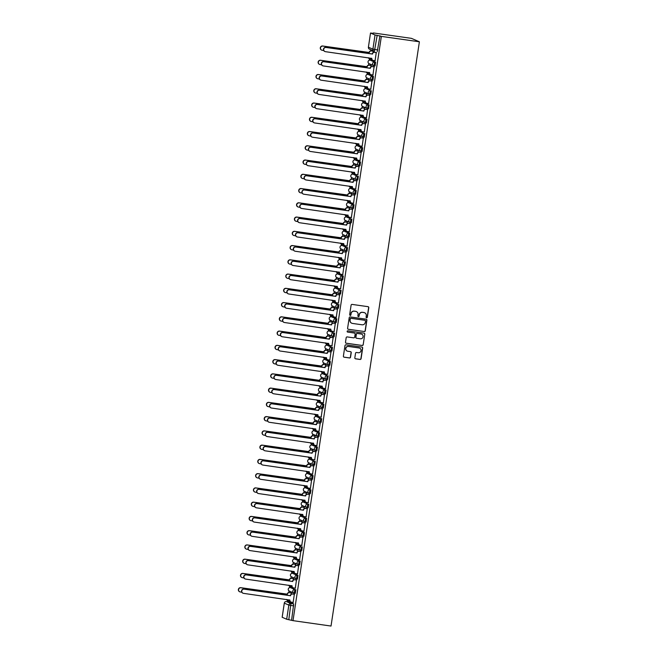 <?xml version="1.0" encoding="UTF-8"?>
<svg xmlns="http://www.w3.org/2000/svg" width="659" height="659" viewBox="0 0 659 659"><rect width="100%" height="100%" fill="white"/><g stroke="black" fill="none" stroke-linecap="round" stroke-linejoin="round"><path stroke-width="0.99" d="M366.626 317.77A0.634 0.626 113.3 0 0 367.343 317.226L368.785 307.695A0.906 0.89 113.3 0 0 368.035 306.674L352.12 304.409A0.906 0.89 113.3 0 0 351.099 305.183L349.657 314.714A0.634 0.626 113.3 0 0 350.736 314.821L351.082 313.659A2.908 2.858 113.3 0 1 354.344 311.188L355.671 311.377A2.908 2.858 113.3 0 1 358.068 314.648L357.878 315.883A0.634 0.626 113.3 0 0 358.405 316.6A0.634 0.626 113.3 0 0 359.122 316.056L359.303 314.821A2.908 2.858 113.3 0 1 362.574 312.358L363.9 312.547A2.908 2.858 113.3 0 1 366.289 315.818L366.107 317.053A0.634 0.626 113.3 0 0 366.626 317.77M366.396 317.679A0.634 0.626 113.3 0 0 367.187 317.16L368.628 307.629A0.906 0.89 113.3 0 0 368.175 306.707M349.945 315.348A0.634 0.626 113.3 0 0 350.893 314.887L351.082 313.659M358.175 316.518A0.634 0.626 113.3 0 0 358.957 315.99L359.303 314.821M291.344 587.713L294.861 589.517L294.309 593.174A1.853 1.82 -66.7 0 1 292.785 591.09A1.853 1.82 -66.7 0 1 294.861 589.517L290.355 587.573A1.853 1.82 113.3 0 0 288.28 589.146A1.853 1.82 -66.7 0 0 289.342 591.098L293.848 593.042A1.853 1.853 0 0 0 294.326 593.174L295.314 593.314L295.85 589.657M296.492 578.923L297.473 579.063L298.008 575.398L293.469 573.454M295.644 559.194L300.166 561.147L299.17 561.007L298.618 564.664A1.853 1.82 -66.7 0 1 297.094 562.58A1.853 1.82 -66.7 0 1 299.17 561.007L294.664 559.063A1.853 1.82 113.3 0 0 292.588 560.636A1.853 1.82 -66.7 0 0 293.659 562.588L298.165 564.532A1.853 1.853 0 0 0 298.634 564.664L299.623 564.804L300.166 561.147M297.81 544.944L301.328 546.748L300.776 550.405A1.853 1.82 -66.7 0 1 299.252 548.321A1.853 1.82 -66.7 0 1 301.328 546.748L296.822 544.804A1.853 1.82 113.3 0 0 294.746 546.377A1.853 1.82 -66.7 0 0 295.817 548.329L300.315 550.281A1.853 1.853 0 0 0 300.792 550.413L301.781 550.553L302.316 546.896M302.967 536.154L303.939 536.294L304.474 532.637L299.936 530.684M301.097 516.294L306.633 518.386L305.636 518.238L305.084 521.895A1.853 1.82 -66.7 0 1 303.56 519.811A1.853 1.82 -66.7 0 1 305.636 518.238L301.138 516.294A1.853 1.82 113.3 0 0 299.054 517.867A1.853 1.82 -66.7 0 0 300.125 519.827L304.631 521.771A1.853 1.853 0 0 0 305.101 521.903L306.097 522.043L306.633 518.386M304.285 502.183L307.794 503.987L307.242 507.644A1.853 1.82 -66.7 0 1 305.718 505.56A1.853 1.82 -66.7 0 1 307.794 503.987L303.288 502.043A1.853 1.82 113.3 0 0 301.212 503.616A1.853 1.82 -66.7 0 0 302.283 505.568L306.789 507.512A1.853 1.853 0 0 0 307.259 507.644L308.247 507.784L308.783 504.127M309.433 493.393L310.405 493.533L310.941 489.876L306.402 487.924M308.577 473.673L313.099 475.617L312.111 475.477L311.55 479.134A1.853 1.82 -66.7 0 1 310.027 477.05A1.853 1.82 -66.7 0 1 312.111 475.477L307.605 473.533A1.853 1.82 113.3 0 0 305.521 475.106A1.853 1.82 -66.7 0 0 306.592 477.058L311.097 479.002A1.853 1.853 0 0 0 311.567 479.134L312.564 479.274L313.099 475.617M310.751 459.422L314.261 461.226L313.709 464.875A1.853 1.82 -66.7 0 1 312.185 462.791A1.853 1.82 -66.7 0 1 314.261 461.226L309.755 459.282A1.853 1.82 113.3 0 0 307.679 460.847A1.853 1.82 -66.7 0 0 308.75 462.807L313.256 464.752A1.853 1.853 0 0 0 313.725 464.883L314.714 465.023L315.257 461.366M315.9 450.624L316.872 450.764L317.407 447.107L312.868 445.163M315.043 430.904L319.566 432.856L318.577 432.716L318.025 436.365A1.853 1.82 -66.7 0 1 316.493 434.281A1.853 1.82 -66.7 0 1 318.577 432.716L314.071 430.772A1.853 1.82 113.3 0 0 311.995 432.337A1.853 1.82 -66.7 0 0 313.058 434.297L317.564 436.242A1.853 1.853 0 0 0 318.042 436.373L319.03 436.513L319.566 432.856M317.218 416.653L320.727 418.457L320.175 422.114A1.853 1.82 -66.7 0 1 318.651 420.03A1.853 1.82 -66.7 0 1 320.727 418.457L316.229 416.513A1.853 1.82 113.3 0 0 314.145 418.086A1.853 1.82 -66.7 0 0 315.216 420.038L319.722 421.982A1.853 1.853 0 0 0 320.192 422.114L321.188 422.262L321.724 418.597M322.366 407.863L323.338 408.003L323.874 404.346L319.343 402.394M321.51 388.143L326.032 390.087L325.044 389.947L324.492 393.604A1.853 1.82 -66.7 0 1 322.968 391.52A1.853 1.82 -66.7 0 1 325.044 389.947L320.538 388.003A1.853 1.82 113.3 0 0 318.462 389.576A1.853 1.82 -66.7 0 0 319.524 391.528L324.03 393.472A1.853 1.853 0 0 0 324.508 393.612L325.497 393.752L326.032 390.087M323.684 373.892L327.202 375.696L326.642 379.345A1.853 1.82 -66.7 0 1 325.118 377.269A1.853 1.82 -66.7 0 1 327.202 375.696L322.696 373.752A1.853 1.82 113.3 0 0 320.612 375.325A1.853 1.82 -66.7 0 0 321.683 377.277L326.189 379.222A1.853 1.853 0 0 0 326.658 379.353L327.655 379.493L328.19 375.836M328.833 365.102L329.805 365.243L330.348 361.577L325.81 359.633M327.993 345.382L331.51 347.186L330.958 350.843A1.853 1.82 -66.7 0 1 329.434 348.759A1.853 1.82 -66.7 0 1 331.51 347.186L327.004 345.242A1.853 1.82 113.3 0 0 324.928 346.815A1.853 1.82 -66.7 0 0 325.999 348.768L330.497 350.712A1.853 1.853 0 0 0 330.975 350.843L331.963 350.983L332.498 347.326M330.151 331.123L333.668 332.927L333.116 336.584A1.853 1.82 -66.7 0 1 331.584 334.5A1.853 1.82 -66.7 0 1 333.668 332.927L329.162 330.983A1.853 1.82 113.3 0 0 327.086 332.556A1.853 1.82 -66.7 0 0 328.149 334.508L332.655 336.452A1.853 1.853 0 0 0 333.133 336.592L334.121 336.733L334.657 333.067M335.299 322.333L336.279 322.473L336.815 318.816L332.276 316.864M334.467 302.613L337.976 304.417L337.424 308.074A1.853 1.82 -66.7 0 1 335.901 305.99A1.853 1.82 -66.7 0 1 337.976 304.417L333.47 302.473A1.853 1.82 113.3 0 0 331.395 304.046A1.853 1.82 -66.7 0 0 332.466 305.998L336.971 307.951A1.853 1.853 0 0 0 337.441 308.082L338.429 308.223L338.965 304.565M336.617 288.362L340.135 290.166L339.583 293.823A1.853 1.82 -66.7 0 1 338.059 291.739A1.853 1.82 -66.7 0 1 340.135 290.166L335.629 288.222A1.853 1.82 113.3 0 0 333.553 289.795A1.853 1.82 -66.7 0 0 334.615 291.748L339.121 293.692A1.853 1.853 0 0 0 339.599 293.823L340.588 293.963L341.123 290.306M341.766 279.573L342.746 279.713L343.281 276.055L338.742 274.103M340.934 259.852L344.443 261.656L343.891 265.313A1.853 1.82 -66.7 0 1 342.367 263.229A1.853 1.82 -66.7 0 1 344.443 261.656L339.937 259.712A1.853 1.82 113.3 0 0 337.861 261.285A1.853 1.82 -66.7 0 0 338.932 263.238L343.438 265.182A1.853 1.853 0 0 0 343.907 265.313L344.896 265.453L345.44 261.796M343.084 245.601L346.601 247.405L346.049 251.054A1.853 1.82 -66.7 0 1 344.525 248.97A1.853 1.82 -66.7 0 1 346.601 247.405L342.095 245.461A1.853 1.82 113.3 0 0 340.019 247.026A1.853 1.82 -66.7 0 0 341.09 248.987L345.588 250.931A1.853 1.853 0 0 0 346.066 251.063L347.054 251.203L347.59 247.545M348.24 236.803L349.212 236.943L349.748 233.286L345.209 231.342M347.4 217.091L350.909 218.895L350.357 222.544A1.853 1.82 -66.7 0 1 348.833 220.46A1.853 1.82 -66.7 0 1 350.909 218.895L346.403 216.951A1.853 1.82 113.3 0 0 344.327 218.516A1.853 1.82 -66.7 0 0 345.398 220.477L349.904 222.421A1.853 1.853 0 0 0 350.374 222.553L351.371 222.693L351.906 219.035M352.549 208.293L353.521 208.433L354.056 204.776L349.525 202.832M350.687 188.433L355.226 190.385L354.69 194.043L355.679 194.183L356.214 190.525L351.675 188.573M353.867 174.322L357.376 176.126L356.824 179.783A1.853 1.82 -66.7 0 1 355.3 177.699A1.853 1.82 -66.7 0 1 357.376 176.126L352.878 174.182A1.853 1.82 113.3 0 0 350.794 175.755A1.853 1.82 -66.7 0 0 351.865 177.708L356.371 179.652A1.853 1.853 0 0 0 356.84 179.783L357.837 179.932L358.372 176.266M359.015 165.533L359.987 165.673L360.522 162.015L355.992 160.063M357.153 145.672L361.692 147.616L361.157 151.282L362.145 151.422L362.681 147.756L358.142 145.812M360.333 131.561L363.85 133.365L363.298 137.014A1.853 1.82 -66.7 0 1 361.766 134.938A1.853 1.82 -66.7 0 1 363.85 133.365L359.344 131.421A1.853 1.82 113.3 0 0 357.26 132.994A1.853 1.82 -66.7 0 0 358.331 134.947L362.837 136.891A1.853 1.853 0 0 0 363.307 137.023L364.303 137.163L364.839 133.505M365.481 122.772L366.453 122.912L366.997 119.246L362.458 117.302M363.62 102.903L368.159 104.855L367.623 108.513L368.595 108.653L369.147 104.995L364.608 103.043M366.799 88.792L370.317 90.596L369.765 94.253A1.853 1.82 -66.7 0 1 368.233 92.169A1.853 1.82 -66.7 0 1 370.317 90.596L365.811 88.652A1.853 1.82 113.3 0 0 363.735 90.225A1.853 1.82 -66.7 0 0 364.798 92.178L369.304 94.122A1.853 1.853 0 0 0 369.781 94.262L370.77 94.402L371.305 90.736M371.948 80.003L372.928 80.143L373.464 76.485L368.925 74.533M371.099 60.282L375.614 62.234L374.625 62.086L374.073 65.743A1.853 1.82 -66.7 0 1 372.549 63.659A1.853 1.82 -66.7 0 1 374.625 62.086L370.119 60.142A1.853 1.82 113.3 0 0 368.043 61.715A1.853 1.82 -66.7 0 0 369.114 63.668L373.62 65.62A1.853 1.853 0 0 0 374.09 65.752L375.078 65.892L375.614 62.234M354.839 357.804A0.906 0.89 113.3 0 0 355.588 358.826L360.053 359.46A0.906 0.89 113.3 0 0 361.074 358.685L362.672 348.1A0.906 0.89 113.3 0 0 361.923 347.079L346.008 344.822A0.906 0.89 113.3 0 0 344.986 345.588L343.388 356.173A0.906 0.89 113.3 0 0 344.138 357.194L349.534 357.961A0.906 0.89 113.3 0 0 350.547 357.194L351.239 352.664A0.906 0.89 113.3 0 0 350.489 351.642L347.812 351.255A2.43 2.389 113.3 0 1 345.876 348.216A2.43 2.389 113.3 0 1 348.537 346.461L359.015 347.952A2.43 2.389 113.3 0 1 360.951 350.992A2.43 2.389 113.3 0 1 358.29 352.746L356.544 352.499A0.906 0.89 113.3 0 0 355.522 353.273L354.839 357.804M293.008 620.646L381.363 36.385L419.388 41.789L331.024 626.05L293.008 620.646L286.681 619.246L282.184 617.269M364.27 331.568A0.906 0.89 113.3 0 0 365.292 330.793L366.89 320.208A0.906 0.89 113.3 0 0 366.14 319.187L350.226 316.921A0.906 0.89 113.3 0 0 349.204 317.696L347.606 328.281A0.906 0.89 113.3 0 0 348.356 329.302L364.114 331.493A0.906 0.89 113.3 0 0 365.135 330.727L366.733 320.142A0.906 0.89 113.3 0 0 366.289 319.22M364.781 334.154L363.183 344.739A0.906 0.89 113.3 0 1 362.162 345.514L346.247 343.248A0.906 0.89 113.3 0 1 345.497 342.227L346.181 337.696A0.906 0.89 113.3 0 1 347.202 336.922L353.661 337.845A0.906 0.89 113.3 0 0 354.674 337.07L355.135 334.064A0.906 0.89 113.3 0 0 354.385 333.042L347.664 332.087A0.634 0.626 113.3 0 1 347.153 331.296A0.634 0.626 113.3 0 1 347.853 330.834L364.032 333.133A0.906 0.89 113.3 0 1 364.781 334.154L363.183 344.739M289.177 601.964L286.385 601.568L289.194 601.964L293.7 603.908L290.899 603.512L288.807 619.641M368.406 47.176L370.515 33.024L368.397 47.209L372.903 49.153L375.045 34.985L370.539 33.041L373.348 33.345M370.86 49.763L370.696 50.891M368.505 57.794A1.853 1.82 -66.7 0 0 369.51 58.898L369.287 60.208M368.785 63.495L368.538 65.142M367.327 73.141L367.129 74.467M366.635 77.746L366.379 79.401M365.177 87.392L364.971 88.718M364.476 92.005L364.229 93.652M362.038 100.555A1.853 1.82 -66.7 0 0 363.043 101.659L362.821 102.977M362.318 106.256L362.071 107.911M360.86 115.902L360.662 117.228M360.168 120.506L359.913 122.162M358.702 130.161L358.504 131.487M358.01 134.766L357.755 136.421M356.552 144.412L356.346 145.738M355.852 149.016L355.605 150.672M354.394 158.671L354.196 159.989M353.694 163.275L353.446 164.931M352.236 172.922L352.038 174.248M351.544 177.526L351.288 179.182M349.105 186.085A1.853 1.82 -66.7 0 0 350.102 187.189L349.88 188.499M349.385 191.785L349.138 193.441M347.927 201.432L347.73 202.758M347.227 206.036L346.98 207.692M345.769 215.691L345.571 217.009M345.077 220.295L344.822 221.951M342.639 228.846A1.853 1.82 -66.7 0 0 343.636 229.95L343.413 231.268M342.919 234.546L342.672 236.202M341.461 244.201L341.255 245.519M340.761 248.805L340.514 250.461M339.303 258.452L339.105 259.778M338.602 263.056L338.355 264.712M336.172 271.615A1.853 1.82 -66.7 0 0 337.169 272.719L336.947 274.029M336.452 277.315L336.197 278.963M334.994 286.962L334.788 288.288M334.294 291.566L334.047 293.222M332.836 301.212L332.638 302.539M332.136 305.825L331.889 307.473M330.678 315.472L330.48 316.798M329.986 320.076L329.731 321.732M328.52 329.722L328.322 331.049M327.828 334.335L327.581 335.983M326.37 343.982L326.164 345.308M325.67 348.586L325.422 350.242M323.231 357.145A1.853 1.82 -66.7 0 0 324.236 358.249L324.014 359.559M323.52 362.837L323.264 364.493M322.053 372.492L321.856 373.818M321.361 377.096L321.106 378.752M318.923 385.655A1.853 1.82 -66.7 0 0 319.92 386.759L319.697 388.069M319.203 391.347L318.956 393.003M316.765 399.906A1.853 1.82 -66.7 0 0 317.77 401.01L317.547 402.319M317.045 405.606L316.798 407.262M315.587 415.252L315.389 416.579M314.895 419.857L314.64 421.513M312.457 428.416A1.853 1.82 -66.7 0 0 313.453 429.52L313.231 430.829M312.737 434.116L312.49 435.772M310.298 442.667A1.853 1.82 -66.7 0 0 311.303 443.771L311.081 445.089M310.578 448.367L310.331 450.023M309.12 458.021L308.923 459.339M308.428 462.626L308.173 464.282M306.962 472.272L306.764 473.599M306.27 476.877L306.015 478.533M303.832 485.436A1.853 1.82 -66.7 0 0 304.829 486.54L304.606 487.849M304.112 491.136L303.865 492.792M302.654 500.782L302.456 502.109M301.954 505.387L301.707 507.043M299.524 513.946A1.853 1.82 -66.7 0 0 300.52 515.05L300.298 516.359M299.804 519.646L299.548 521.294M297.366 528.197A1.853 1.82 -66.7 0 0 298.362 529.301L298.14 530.619M297.646 533.897L297.398 535.553M296.188 543.543L295.99 544.869M295.487 548.156L295.24 549.804M293.057 556.707A1.853 1.82 -66.7 0 0 294.054 557.811L293.832 559.129M293.337 562.407L293.082 564.063M291.871 572.053L291.673 573.379M291.179 576.666L290.932 578.314M289.721 586.312L289.515 587.639M289.021 590.917L288.774 592.573M287.563 600.563L287.39 601.708M373.406 32.95L411.422 38.354L419.388 41.789M375.045 34.985L377.162 35.38L374.427 51.237A1.853 1.82 113.3 0 1 373.974 51.105A1.853 1.853 0 0 0 374.444 51.237L374.46 51.237M381.363 36.385L377.162 35.38M375.078 60.735L376.256 52.531M372.92 74.986L374.098 66.79M370.959 66.814L370.91 65.414M370.77 89.245L371.94 81.041M368.801 81.065L368.76 79.665M368.612 103.496L369.79 95.3M366.643 95.324L366.602 93.924M366.453 117.755L367.631 109.551M364.493 109.575L364.443 108.175M364.303 132.006L365.473 123.81M362.335 123.826L362.293 122.434M362.145 146.265L363.315 138.06M360.176 138.085L360.135 136.685M359.987 160.516L361.165 152.311M358.018 152.336L357.977 150.944M357.829 174.767L359.007 166.57M355.868 166.595L355.819 165.195M355.679 189.026L356.849 180.821M353.71 180.846L353.669 179.454M353.521 203.277L354.699 195.08M351.552 195.105L351.511 193.705M351.362 217.536L352.54 209.331M349.402 209.356L349.352 207.964M349.212 231.787L350.382 223.59M347.244 223.615L347.202 222.215M347.054 246.046L348.224 237.841M345.085 237.866L345.044 236.474M344.896 260.297L346.074 252.1M342.927 252.125L342.886 250.725M342.738 274.556L343.916 266.351M340.777 266.376L340.736 264.976M340.588 288.807L341.757 280.61M338.619 280.635L338.578 279.235M338.429 303.066L339.607 294.861M336.461 294.886L336.419 293.486M336.271 317.317L337.449 309.12M334.311 309.145L334.261 307.745M334.121 331.576L335.291 323.371M332.152 323.396L332.111 321.996M331.963 345.827L333.133 337.63M329.994 337.655L329.953 336.255M329.805 360.086L330.983 351.881M327.836 351.906L327.795 350.506M327.647 374.337L328.825 366.14M325.686 366.157L325.645 364.765M325.497 388.596L326.666 380.391M323.528 380.416L323.487 379.016M323.338 402.847L324.516 394.642M321.37 394.667L321.328 393.275M321.18 417.098L322.358 408.901M319.22 408.926L319.17 407.526M319.03 431.357L320.2 423.152M317.061 423.177L317.02 421.785M316.872 445.608L318.05 437.411M314.903 437.436L314.862 436.036M314.714 459.867L315.892 451.662M312.753 451.687L312.704 450.295M312.564 474.118L313.733 465.921M310.595 465.946L310.554 464.546M310.405 488.377L311.575 480.172M308.437 480.197L308.396 478.805M308.247 502.628L309.425 494.431M306.278 494.456L306.237 493.056M306.089 516.887L307.267 508.682M304.128 508.707L304.079 507.306M303.939 531.138L305.109 522.941M301.97 522.966L301.929 521.566M301.781 545.397L302.959 537.192M299.812 537.217L299.771 535.816M299.623 559.648L300.801 551.451M297.662 551.476L297.613 550.076M297.473 573.907L298.642 565.702M295.504 565.727L295.463 564.326M295.314 588.158L296.484 579.961M293.346 579.986L293.304 578.586M293.156 602.417L294.334 594.212M291.187 594.237L291.146 592.836M373.109 52.555L373.068 51.155M333.149 336.592L334.121 336.733M291.599 620.037L293.7 603.908M379.955 35.775L377.236 51.633M364.534 312.712A2.908 2.858 113.3 0 0 363.735 312.473L363.9 312.547M359.147 314.755A2.908 2.858 113.3 0 1 362.409 312.292L363.735 312.473M356.313 311.542A2.908 2.858 113.3 0 0 355.514 311.312L355.671 311.377M350.926 313.585A2.908 2.858 113.3 0 1 354.188 311.122L355.514 311.312M348.051 329.203A0.906 0.89 113.3 0 0 348.199 329.236L364.114 331.493M365.506 321.024A0.634 0.626 113.3 0 0 364.979 320.307L351.008 318.322A0.634 0.626 113.3 0 0 350.291 318.857L350.102 320.159A2.908 2.858 113.3 0 0 352.491 323.429L362.046 324.788A2.908 2.858 113.3 0 0 365.308 322.317L365.506 321.024M351.7 323.19A2.908 2.858 113.3 0 1 349.937 320.093L350.135 318.791A0.634 0.626 113.3 0 1 350.852 318.248L364.822 320.233M345.942 343.15A0.906 0.89 113.3 0 0 346.082 343.182L362.005 345.44A0.906 0.89 113.3 0 0 363.027 344.673M354.526 333.075A0.906 0.89 113.3 0 0 354.221 332.976L347.664 332.087M360.358 338.792A2.43 2.389 113.3 0 0 361.684 334.162A2.43 2.389 113.3 0 0 361.083 333.998L357.392 333.47A0.906 0.89 113.3 0 0 356.371 334.245L355.918 337.251A0.906 0.89 113.3 0 0 356.667 338.273L360.358 338.792M361.602 334.129A2.43 2.389 113.3 0 0 360.926 333.932L361.083 333.998M356.362 338.166A0.906 0.89 113.3 0 1 355.753 337.177L356.206 334.171A0.906 0.89 113.3 0 1 357.227 333.405L360.926 333.932M364.625 334.088A0.906 0.89 113.3 0 0 364.18 333.166M359.534 348.084A2.43 2.389 113.3 0 0 358.858 347.878L359.015 347.952M347.136 351.058A2.43 2.389 113.3 0 1 348.38 346.395L358.858 347.878M343.833 357.096A0.906 0.89 113.3 0 0 343.973 357.129L349.369 357.895A0.906 0.89 113.3 0 0 350.39 357.12L351.074 352.59A0.906 0.89 113.3 0 0 350.629 351.675M355.283 358.718A0.906 0.89 113.3 0 0 355.432 358.751L359.896 359.386A0.906 0.89 113.3 0 0 360.918 358.62L362.516 348.034A0.906 0.89 113.3 0 0 362.071 347.112M373.307 51.254L371.404 50.982A1.853 1.82 113.3 0 0 369.32 52.555L322.902 46.097A2.125 2.092 113.3 0 0 321.74 50.15A2.125 2.092 113.3 0 0 322.267 50.298L323.717 50.504M368.694 57.819A1.853 1.82 113.3 0 0 370.169 59.112L371.758 59.335M321.74 50.15L321.534 50.059A2.125 2.092 -66.7 0 1 322.696 46.006L369.114 52.465A1.853 1.82 -66.7 0 1 371.198 50.891L371.404 50.982M373.258 51.188L371.198 50.891M376.495 52.629L374.584 52.358A1.853 1.82 113.3 0 0 372.508 53.923L372.302 53.84A1.853 1.82 -66.7 0 1 374.378 52.267L376.437 52.555M372.483 54.063L326.09 47.473A2.125 2.092 113.3 0 0 324.928 51.526A2.125 2.092 113.3 0 0 325.455 51.674L371.833 58.404A1.853 1.82 113.3 0 0 372.895 60.356L372.689 60.266A1.853 1.82 -66.7 0 1 371.618 58.313L371.635 58.239M324.928 51.526L324.722 51.435A2.125 2.092 -66.7 0 1 325.884 47.382L372.277 53.972M372.895 60.356A1.853 1.82 113.3 0 0 373.356 60.488L375.259 60.76M371.157 65.505L369.246 65.233A1.853 1.82 113.3 0 0 367.17 66.806L320.752 60.348A2.125 2.092 113.3 0 0 319.59 64.409A2.125 2.092 113.3 0 0 320.117 64.557L321.559 64.763M366.536 72.07A1.853 1.82 113.3 0 0 368.019 73.371L369.6 73.594M367.557 73.24L367.351 73.149A1.853 1.82 -66.7 0 1 366.355 72.045M319.59 64.409L319.384 64.318A2.125 2.092 -66.7 0 1 320.546 60.266L366.964 66.716A1.853 1.82 -66.7 0 1 369.04 65.15L369.246 65.233M371.099 65.439L369.04 65.15M368.999 79.764L367.088 79.492A1.853 1.82 113.3 0 0 365.012 81.065L318.594 74.607A2.125 2.092 113.3 0 0 317.432 78.66A2.125 2.092 113.3 0 0 317.959 78.808L319.401 79.014M364.386 86.329A1.853 1.82 113.3 0 0 365.86 87.622L367.442 87.845M365.399 87.49L365.193 87.408A1.853 1.82 -66.7 0 1 364.196 86.304M317.432 78.66L317.226 78.569A2.125 2.092 -66.7 0 1 318.388 74.516L364.806 80.975A1.853 1.82 -66.7 0 1 366.882 79.401L367.088 79.492M368.941 79.698L366.882 79.401M374.337 66.88L372.426 66.608A1.853 1.82 113.3 0 0 370.35 68.182L370.144 68.091A1.853 1.82 -66.7 0 1 372.22 66.518L374.279 66.814M370.333 68.322L323.931 61.724A2.125 2.092 113.3 0 0 322.77 65.776A2.125 2.092 113.3 0 0 323.297 65.925L369.674 72.655A1.853 1.82 113.3 0 0 370.745 74.615L370.539 74.525A1.853 1.82 -66.7 0 1 369.468 72.572L369.477 72.49M322.77 65.776L322.564 65.694A2.125 2.092 -66.7 0 1 323.726 61.633L370.119 68.231M370.745 74.615A1.853 1.82 113.3 0 0 371.198 74.739L373.109 75.011M372.178 81.139L370.276 80.868A1.853 1.82 113.3 0 0 368.192 82.433L367.986 82.35A1.853 1.82 -66.7 0 1 370.07 80.777L372.129 81.065M368.175 82.573L321.773 75.983A2.125 2.092 113.3 0 0 320.62 80.036A2.125 2.092 113.3 0 0 321.139 80.184L367.516 86.914A1.853 1.82 113.3 0 0 368.587 88.866L368.381 88.776A1.853 1.82 -66.7 0 1 367.31 86.823L367.327 86.749M320.62 80.036L320.406 79.945A2.125 2.092 -66.7 0 1 321.567 75.892L367.969 82.482M368.587 88.866A1.853 1.82 113.3 0 0 369.04 88.998L370.951 89.27M366.841 94.015L364.938 93.743A1.853 1.82 113.3 0 0 362.854 95.316L316.435 88.858A2.125 2.092 113.3 0 0 315.274 92.919A2.125 2.092 113.3 0 0 315.801 93.067L317.243 93.265M362.228 100.58A1.853 1.82 113.3 0 0 363.702 101.881L365.292 102.104M315.274 92.919L315.068 92.828A2.125 2.092 -66.7 0 1 316.229 88.767L362.648 95.225A1.853 1.82 -66.7 0 1 364.724 93.652L364.938 93.743M366.783 93.949L364.724 93.652M364.682 108.274L362.779 108.002A1.853 1.82 113.3 0 0 360.704 109.575L314.285 103.117A2.125 2.092 113.3 0 0 313.124 107.17A2.125 2.092 113.3 0 0 313.643 107.318L315.093 107.524M360.069 114.839A1.853 1.82 113.3 0 0 361.544 116.132L363.134 116.355M361.091 116L360.885 115.918A1.853 1.82 -66.7 0 1 359.888 114.814M313.124 107.17L312.918 107.079A2.125 2.092 -66.7 0 1 314.071 103.026L360.489 109.485A1.853 1.82 -66.7 0 1 362.574 107.911L362.779 108.002M364.633 108.2L362.574 107.911M362.532 122.525L360.621 122.253A1.853 1.82 113.3 0 0 358.545 123.826L312.127 117.368A2.125 2.092 113.3 0 0 310.966 121.429A2.125 2.092 113.3 0 0 311.493 121.569L312.934 121.775M357.919 129.09A1.853 1.82 113.3 0 0 359.394 130.383L360.975 130.614M358.933 130.26L358.727 130.169A1.853 1.82 -66.7 0 1 357.73 129.065M310.966 121.429L310.76 121.338A2.125 2.092 -66.7 0 1 311.921 117.277L358.339 123.735A1.853 1.82 -66.7 0 1 360.415 122.162L360.621 122.253M362.475 122.459L360.415 122.162M370.029 95.39L368.117 95.118A1.853 1.82 113.3 0 0 366.042 96.692L365.836 96.601A1.853 1.82 -66.7 0 1 367.911 95.028L369.971 95.324M366.017 96.832L319.623 90.234A2.125 2.092 113.3 0 0 318.462 94.286A2.125 2.092 113.3 0 0 318.989 94.435L365.358 101.165A1.853 1.82 113.3 0 0 366.429 103.125L366.223 103.035A1.853 1.82 -66.7 0 1 365.152 101.082L365.168 101M318.462 94.286L318.256 94.204A2.125 2.092 -66.7 0 1 319.417 90.143L365.811 96.741M366.429 103.125A1.853 1.82 113.3 0 0 366.89 103.249L368.793 103.521M367.87 109.641L365.959 109.378A1.853 1.82 113.3 0 0 363.883 110.943L363.677 110.852A1.853 1.82 -66.7 0 1 365.753 109.287L367.813 109.575M363.859 111.083L317.465 104.493A2.125 2.092 113.3 0 0 316.304 108.546A2.125 2.092 113.3 0 0 316.831 108.694L363.208 115.424A1.853 1.82 113.3 0 0 364.27 117.376L364.065 117.286A1.853 1.82 -66.7 0 1 363.002 115.333L363.01 115.259M316.304 108.546L316.098 108.455A2.125 2.092 -66.7 0 1 317.259 104.402L363.653 110.992M364.27 117.376A1.853 1.82 113.3 0 0 364.732 117.508L366.643 117.78M365.712 123.9L363.809 123.628A1.853 1.82 113.3 0 0 361.725 125.202L361.519 125.111A1.853 1.82 -66.7 0 1 363.595 123.538L365.663 123.834M361.709 125.334L315.307 118.744A2.125 2.092 113.3 0 0 314.145 122.796A2.125 2.092 113.3 0 0 314.673 122.945L361.05 129.675A1.853 1.82 113.3 0 0 362.12 131.635L361.915 131.545A1.853 1.82 -66.7 0 1 360.844 129.592L360.852 129.51M314.145 122.796L313.939 122.714A2.125 2.092 -66.7 0 1 315.101 118.653L361.503 125.251M362.12 131.635A1.853 1.82 113.3 0 0 362.574 131.759L364.485 132.031M360.374 136.784L358.463 136.512A1.853 1.82 113.3 0 0 356.387 138.077L309.969 131.627A2.125 2.092 113.3 0 0 308.807 135.68A2.125 2.092 113.3 0 0 309.335 135.828L310.776 136.034M355.761 143.349A1.853 1.82 113.3 0 0 357.236 144.642L358.826 144.865M356.783 144.51L356.568 144.428A1.853 1.82 -66.7 0 1 355.572 143.324M308.807 135.68L308.601 135.589A2.125 2.092 -66.7 0 1 309.763 131.536L356.181 137.995A1.853 1.82 -66.7 0 1 358.257 136.421L358.463 136.512M360.316 136.71L358.257 136.421M363.562 138.151L361.651 137.888A1.853 1.82 113.3 0 0 359.575 139.453L359.361 139.362A1.853 1.82 -66.7 0 1 361.445 137.797L363.504 138.085M359.55 139.593L313.157 133.003A2.125 2.092 113.3 0 0 311.995 137.056A2.125 2.092 113.3 0 0 312.514 137.204L358.891 143.934A1.853 1.82 113.3 0 0 359.962 145.886L359.756 145.796A1.853 1.82 -66.7 0 1 358.685 143.843L358.702 143.761M311.995 137.056L311.789 136.965A2.125 2.092 -66.7 0 1 312.951 132.912L359.344 139.502M359.962 145.886A1.853 1.82 113.3 0 0 360.424 146.018L362.326 146.29M358.216 151.035L356.313 150.763A1.853 1.82 113.3 0 0 354.229 152.336L307.811 145.878A2.125 2.092 113.3 0 0 306.649 149.931A2.125 2.092 113.3 0 0 307.176 150.079L308.626 150.285M353.603 157.6A1.853 1.82 113.3 0 0 355.077 158.893L356.667 159.124M354.624 158.77L354.418 158.679A1.853 1.82 -66.7 0 1 353.413 157.575M306.649 149.931L306.443 149.848A2.125 2.092 -66.7 0 1 307.605 145.787L354.023 152.245A1.853 1.82 -66.7 0 1 356.107 150.672L356.313 150.763M358.166 150.969L356.107 150.672M361.404 152.41L359.493 152.138A1.853 1.82 113.3 0 0 357.417 153.712L357.211 153.621A1.853 1.82 -66.7 0 1 359.287 152.048L361.346 152.344M357.392 153.844L310.999 147.254A2.125 2.092 113.3 0 0 309.837 151.306A2.125 2.092 113.3 0 0 310.364 151.455L356.741 158.185A1.853 1.82 113.3 0 0 357.804 160.145L357.598 160.055A1.853 1.82 -66.7 0 1 356.535 158.094L356.544 158.02M309.837 151.306L309.631 151.216A2.125 2.092 -66.7 0 1 310.793 147.163L357.186 153.761M357.804 160.145A1.853 1.82 113.3 0 0 358.265 160.269L360.176 160.541M356.066 165.294L354.155 165.022A1.853 1.82 113.3 0 0 352.079 166.587L305.661 160.137A2.125 2.092 113.3 0 0 304.499 164.19A2.125 2.092 113.3 0 0 305.026 164.338L306.468 164.544M351.453 171.859A1.853 1.82 113.3 0 0 352.927 173.152L354.509 173.375M352.466 173.02L352.26 172.93A1.853 1.82 -66.7 0 1 351.263 171.826M304.499 164.19L304.293 164.099A2.125 2.092 -66.7 0 1 305.455 160.046L351.873 166.505A1.853 1.82 -66.7 0 1 353.949 164.931L354.155 165.022M356.008 165.22L353.949 164.931M359.246 166.661L357.335 166.389A1.853 1.82 113.3 0 0 355.259 167.963L355.053 167.872A1.853 1.82 -66.7 0 1 357.129 166.307L359.188 166.595M355.242 168.103L308.84 161.504A2.125 2.092 113.3 0 0 307.679 165.566A2.125 2.092 113.3 0 0 308.206 165.714L354.583 172.444A1.853 1.82 113.3 0 0 355.654 174.396L355.448 174.305A1.853 1.82 -66.7 0 1 354.377 172.353L354.385 172.271M307.679 165.566L307.473 165.475A2.125 2.092 -66.7 0 1 308.634 161.422L355.036 168.012M355.654 174.396A1.853 1.82 113.3 0 0 356.107 174.528L358.018 174.8M353.908 179.545L351.997 179.273A1.853 1.82 113.3 0 0 349.921 180.846L303.502 174.388A2.125 2.092 113.3 0 0 302.341 178.441A2.125 2.092 113.3 0 0 302.868 178.589L304.31 178.795M349.295 186.11A1.853 1.82 113.3 0 0 350.769 187.403L352.351 187.634M302.341 178.441L302.135 178.358A2.125 2.092 -66.7 0 1 303.297 174.297L349.715 180.755A1.853 1.82 -66.7 0 1 351.791 179.182L351.997 179.273M353.85 179.479L351.791 179.182M357.087 180.92L355.185 180.648A1.853 1.82 113.3 0 0 353.1 182.222L352.894 182.131A1.853 1.82 -66.7 0 1 354.979 180.558L357.038 180.854M353.084 182.354L306.69 175.764A2.125 2.092 113.3 0 0 305.529 179.816A2.125 2.092 113.3 0 0 306.048 179.965L352.425 186.695A1.853 1.82 113.3 0 0 353.496 188.655L353.29 188.565A1.853 1.82 -66.7 0 1 352.219 186.604L352.236 186.53M305.529 179.816L305.315 179.726A2.125 2.092 -66.7 0 1 306.476 175.673L352.878 182.263M353.496 188.655A1.853 1.82 113.3 0 0 353.949 188.779L355.86 189.051M351.749 193.804L349.847 193.532A1.853 1.82 113.3 0 0 347.763 195.097L301.344 188.647A2.125 2.092 113.3 0 0 300.183 192.7A2.125 2.092 113.3 0 0 300.71 192.848L302.151 193.054M347.136 200.369A1.853 1.82 113.3 0 0 348.611 201.662L350.201 201.885M348.158 201.53L347.952 201.44A1.853 1.82 -66.7 0 1 346.947 200.336M300.183 192.7L299.977 192.609A2.125 2.092 -66.7 0 1 301.138 188.556L347.557 195.015A1.853 1.82 -66.7 0 1 349.632 193.441L349.847 193.532M351.7 193.73L349.632 193.441M354.937 195.171L353.026 194.899A1.853 1.82 113.3 0 0 350.95 196.473L350.745 196.382A1.853 1.82 -66.7 0 1 352.82 194.817L354.88 195.105M350.926 196.613L304.532 190.014A2.125 2.092 113.3 0 0 303.371 194.076A2.125 2.092 113.3 0 0 303.898 194.224L350.275 200.954A1.853 1.82 113.3 0 0 351.338 202.906L351.132 202.815A1.853 1.82 -66.7 0 1 350.061 200.863L350.077 200.781M303.371 194.076L303.165 193.985A2.125 2.092 -66.7 0 1 304.326 189.932L350.72 196.522M351.338 202.906A1.853 1.82 113.3 0 0 351.799 203.038L353.702 203.31M349.599 208.055L347.688 207.783A1.853 1.82 113.3 0 0 345.613 209.356L299.194 202.898A2.125 2.092 113.3 0 0 298.033 206.951A2.125 2.092 113.3 0 0 298.552 207.099L300.002 207.305M344.978 214.62A1.853 1.82 113.3 0 0 346.461 215.913L348.043 216.144M346 215.79L345.794 215.699A1.853 1.82 -66.7 0 1 344.797 214.595M298.033 206.951L297.827 206.868A2.125 2.092 -66.7 0 1 298.98 202.807L345.398 209.265A1.853 1.82 -66.7 0 1 347.482 207.692L347.688 207.783M349.542 207.989L347.482 207.692M352.779 209.43L350.868 209.158A1.853 1.82 113.3 0 0 348.792 210.732L348.586 210.641A1.853 1.82 -66.7 0 1 350.662 209.068L352.722 209.364M348.776 210.864L302.374 204.274A2.125 2.092 113.3 0 0 301.212 208.326A2.125 2.092 113.3 0 0 301.74 208.475L348.117 215.205A1.853 1.82 113.3 0 0 349.188 217.165L348.973 217.075A1.853 1.82 -66.7 0 1 347.911 215.114L347.919 215.04M301.212 208.326L301.006 208.236A2.125 2.092 -66.7 0 1 302.168 204.183L348.562 210.773M349.188 217.165A1.853 1.82 113.3 0 0 349.641 217.289L351.552 217.561M347.441 222.305L345.53 222.042A1.853 1.82 113.3 0 0 343.454 223.607L297.036 217.157A2.125 2.092 113.3 0 0 295.875 221.21A2.125 2.092 113.3 0 0 296.402 221.358L297.843 221.564M342.828 228.879A1.853 1.82 113.3 0 0 344.303 230.172L345.884 230.395M295.875 221.21L295.669 221.119A2.125 2.092 -66.7 0 1 296.83 217.066L343.248 223.516A1.853 1.82 -66.7 0 1 345.324 221.951L345.53 222.042M347.384 222.24L345.324 221.951M350.621 223.681L348.718 223.409A1.853 1.82 113.3 0 0 346.634 224.983L346.428 224.892A1.853 1.82 -66.7 0 1 348.504 223.319L350.572 223.615M346.618 225.123L300.216 218.524A2.125 2.092 113.3 0 0 299.054 222.585A2.125 2.092 113.3 0 0 299.581 222.734L345.959 229.464A1.853 1.82 113.3 0 0 347.029 231.416L346.823 231.325A1.853 1.82 -66.7 0 1 345.753 229.373L345.761 229.291M299.054 222.585L298.848 222.495A2.125 2.092 -66.7 0 1 300.01 218.434L346.412 225.032M347.029 231.416A1.853 1.82 113.3 0 0 347.482 231.548L349.394 231.82M345.283 236.565L343.372 236.293A1.853 1.82 113.3 0 0 341.296 237.866L294.878 231.408A2.125 2.092 113.3 0 0 293.716 235.461A2.125 2.092 113.3 0 0 294.243 235.609L295.685 235.815M340.67 243.13A1.853 1.82 113.3 0 0 342.145 244.423L343.734 244.654M341.692 244.3L341.486 244.209A1.853 1.82 -66.7 0 1 340.481 243.105M293.716 235.461L293.51 235.37A2.125 2.092 -66.7 0 1 294.672 231.317L341.09 237.775A1.853 1.82 -66.7 0 1 343.166 236.202L343.372 236.293M345.225 236.499L343.166 236.202M348.471 237.94L346.56 237.668A1.853 1.82 113.3 0 0 344.484 239.242L344.27 239.151A1.853 1.82 -66.7 0 1 346.354 237.578L348.413 237.866M344.459 239.374L298.066 232.784A2.125 2.092 113.3 0 0 296.904 236.836A2.125 2.092 113.3 0 0 297.431 236.985L343.8 243.715A1.853 1.82 113.3 0 0 344.871 245.667L344.665 245.585A1.853 1.82 -66.7 0 1 343.594 243.624L343.611 243.55M296.904 236.836L296.698 236.746A2.125 2.092 -66.7 0 1 297.86 232.693L344.253 239.283M344.871 245.667A1.853 1.82 113.3 0 0 345.332 245.799L347.235 246.071M343.125 250.815L341.222 250.544A1.853 1.82 113.3 0 0 339.138 252.117L292.72 245.659A2.125 2.092 113.3 0 0 291.566 249.72A2.125 2.092 113.3 0 0 292.085 249.868L293.535 250.074M338.512 257.389A1.853 1.82 113.3 0 0 339.986 258.682L341.576 258.905M339.533 258.55L339.327 258.46A1.853 1.82 -66.7 0 1 338.322 257.356M291.566 249.72L291.352 249.629A2.125 2.092 -66.7 0 1 292.514 245.576L338.932 252.026A1.853 1.82 -66.7 0 1 341.016 250.461L341.222 250.544M343.075 250.749L341.016 250.461M346.313 252.191L344.402 251.919A1.853 1.82 113.3 0 0 342.326 253.493L342.12 253.402A1.853 1.82 -66.7 0 1 344.196 251.829L346.255 252.125M342.301 253.633L295.907 247.034A2.125 2.092 113.3 0 0 294.746 251.095A2.125 2.092 113.3 0 0 295.273 251.244L341.65 257.974A1.853 1.82 113.3 0 0 342.713 259.926L342.507 259.835A1.853 1.82 -66.7 0 1 341.444 257.883L341.453 257.801M294.746 251.095L294.54 251.005A2.125 2.092 -66.7 0 1 295.702 246.944L342.095 253.542M342.713 259.926A1.853 1.82 113.3 0 0 343.174 260.058L345.085 260.321M340.975 265.075L339.064 264.803A1.853 1.82 113.3 0 0 336.988 266.376L290.57 259.918A2.125 2.092 113.3 0 0 289.408 263.971A2.125 2.092 113.3 0 0 289.935 264.119L291.377 264.325M336.362 271.64A1.853 1.82 113.3 0 0 337.836 272.933L339.418 273.164M289.408 263.971L289.202 263.88A2.125 2.092 -66.7 0 1 290.364 259.827L336.782 266.285A1.853 1.82 -66.7 0 1 338.858 264.712L339.064 264.803M340.917 265.009L338.858 264.712M344.155 266.45L342.243 266.178A1.853 1.82 113.3 0 0 340.168 267.752L339.962 267.661A1.853 1.82 -66.7 0 1 342.037 266.088L344.097 266.376M340.151 267.883L293.749 261.293A2.125 2.092 113.3 0 0 292.588 265.346A2.125 2.092 113.3 0 0 293.115 265.495L339.492 272.225A1.853 1.82 113.3 0 0 340.563 274.177L340.357 274.095A1.853 1.82 -66.7 0 1 339.286 272.134L339.294 272.06M292.588 265.346L292.382 265.256A2.125 2.092 -66.7 0 1 293.543 261.203L339.945 267.793M340.563 274.177A1.853 1.82 113.3 0 0 341.016 274.309L342.927 274.581M338.817 279.325L336.906 279.054A1.853 1.82 113.3 0 0 334.83 280.627L288.411 274.169A2.125 2.092 113.3 0 0 287.25 278.23A2.125 2.092 113.3 0 0 287.777 278.378L289.219 278.584M334.204 285.891A1.853 1.82 113.3 0 0 335.678 287.192L337.26 287.415M335.225 287.06L335.011 286.97A1.853 1.82 -66.7 0 1 334.014 285.866M287.25 278.23L287.044 278.139A2.125 2.092 -66.7 0 1 288.205 274.086L334.624 280.536A1.853 1.82 -66.7 0 1 336.7 278.971L336.906 279.054M338.759 279.259L336.7 278.971M341.996 280.701L340.093 280.429A1.853 1.82 113.3 0 0 338.009 282.003L337.803 281.912A1.853 1.82 -66.7 0 1 339.887 280.339L341.947 280.635M337.993 282.143L291.599 275.544A2.125 2.092 113.3 0 0 290.438 279.605A2.125 2.092 113.3 0 0 290.957 279.745L337.334 286.484A1.853 1.82 113.3 0 0 338.405 288.436L338.199 288.345A1.853 1.82 -66.7 0 1 337.128 286.393L337.144 286.311M290.438 279.605L290.224 279.515A2.125 2.092 -66.7 0 1 291.385 275.454L337.787 282.052M338.405 288.436A1.853 1.82 113.3 0 0 338.858 288.56L340.769 288.831M336.658 293.584L334.756 293.313A1.853 1.82 113.3 0 0 332.671 294.886L286.253 288.428A2.125 2.092 113.3 0 0 285.092 292.481A2.125 2.092 113.3 0 0 285.619 292.629L287.069 292.835M332.045 300.15A1.853 1.82 113.3 0 0 333.52 301.443L335.11 301.665M333.067 301.32L332.861 301.229A1.853 1.82 -66.7 0 1 331.856 300.125M285.092 292.481L284.886 292.39A2.125 2.092 -66.7 0 1 286.047 288.337L332.466 294.795A1.853 1.82 -66.7 0 1 334.541 293.222L334.756 293.313M336.609 293.519L334.541 293.222M339.846 294.96L337.935 294.688A1.853 1.82 113.3 0 0 335.859 296.253L335.653 296.171A1.853 1.82 -66.7 0 1 337.729 294.598L339.789 294.886M335.835 296.393L289.441 289.803A2.125 2.092 113.3 0 0 288.28 293.856A2.125 2.092 113.3 0 0 288.807 294.005L335.184 300.735A1.853 1.82 113.3 0 0 336.247 302.687L336.041 302.596A1.853 1.82 -66.7 0 1 334.97 300.644L334.986 300.57M288.28 293.856L288.074 293.766A2.125 2.092 -66.7 0 1 289.235 289.713L335.629 296.303M336.247 302.687A1.853 1.82 113.3 0 0 336.708 302.819L338.611 303.091M334.508 307.835L332.597 307.564A1.853 1.82 113.3 0 0 330.521 309.137L284.103 302.679A2.125 2.092 113.3 0 0 282.942 306.74A2.125 2.092 113.3 0 0 283.461 306.888L284.91 307.094M329.887 314.401A1.853 1.82 113.3 0 0 331.37 315.702L332.952 315.925M330.909 315.57L330.703 315.48A1.853 1.82 -66.7 0 1 329.706 314.376M282.942 306.74L282.736 306.649A2.125 2.092 -66.7 0 1 283.897 302.596L330.307 309.046A1.853 1.82 -66.7 0 1 332.391 307.481L332.597 307.564M334.451 307.769L332.391 307.481M337.688 309.211L335.777 308.939A1.853 1.82 113.3 0 0 333.701 310.513L333.495 310.422A1.853 1.82 -66.7 0 1 335.571 308.849L337.63 309.145M333.685 310.653L287.283 304.054A2.125 2.092 113.3 0 0 286.121 308.107A2.125 2.092 113.3 0 0 286.649 308.255L333.026 314.986A1.853 1.82 113.3 0 0 334.097 316.946L333.882 316.855A1.853 1.82 -66.7 0 1 332.82 314.903L332.828 314.821M286.121 308.107L285.915 308.025A2.125 2.092 -66.7 0 1 287.077 303.964L333.47 310.562M334.097 316.946A1.853 1.82 113.3 0 0 334.55 317.07L336.461 317.341M332.35 322.094L330.439 321.823A1.853 1.82 113.3 0 0 328.363 323.396L281.945 316.938A2.125 2.092 113.3 0 0 280.783 320.991A2.125 2.092 113.3 0 0 281.311 321.139L282.752 321.345M327.737 328.66A1.853 1.82 113.3 0 0 329.212 329.953L330.793 330.175M328.75 329.821L328.544 329.739A1.853 1.82 -66.7 0 1 327.548 328.635M280.783 320.991L280.577 320.9A2.125 2.092 -66.7 0 1 281.739 316.847L328.157 323.305A1.853 1.82 -66.7 0 1 330.233 321.732L330.439 321.823M332.293 322.029L330.233 321.732M335.53 323.47L333.627 323.198A1.853 1.82 113.3 0 0 331.543 324.763L331.337 324.681A1.853 1.82 -66.7 0 1 333.421 323.108L335.48 323.396M331.526 324.903L285.125 318.313A2.125 2.092 113.3 0 0 283.963 322.366A2.125 2.092 113.3 0 0 284.49 322.515L330.867 329.245A1.853 1.82 113.3 0 0 331.938 331.197L331.732 331.106A1.853 1.82 -66.7 0 1 330.661 329.154L330.67 329.08M283.963 322.366L283.757 322.276A2.125 2.092 -66.7 0 1 284.919 318.223L331.32 324.813M331.938 331.197A1.853 1.82 113.3 0 0 332.391 331.329L334.302 331.601M330.192 336.345L328.281 336.074A1.853 1.82 113.3 0 0 326.205 337.647L279.787 331.189A2.125 2.092 113.3 0 0 278.625 335.25A2.125 2.092 113.3 0 0 279.152 335.398L280.594 335.596M325.579 342.911A1.853 1.82 113.3 0 0 327.053 344.212L328.643 344.435M326.6 344.08L326.394 343.99A1.853 1.82 -66.7 0 1 325.389 342.886M278.625 335.25L278.419 335.159A2.125 2.092 -66.7 0 1 279.581 331.098L325.999 337.556A1.853 1.82 -66.7 0 1 328.075 335.983L328.281 336.074M330.134 336.279L328.075 335.983M333.38 337.721L331.469 337.449A1.853 1.82 113.3 0 0 329.393 339.023L329.187 338.932A1.853 1.82 -66.7 0 1 331.263 337.359L333.322 337.655M329.368 339.163L282.975 332.564A2.125 2.092 113.3 0 0 281.813 336.617A2.125 2.092 113.3 0 0 282.34 336.765L328.709 343.496A1.853 1.82 113.3 0 0 329.78 345.456L329.574 345.365A1.853 1.82 -66.7 0 1 328.503 343.413L328.52 343.331M281.813 336.617L281.607 336.535A2.125 2.092 -66.7 0 1 282.769 332.474L329.162 339.072M329.78 345.456A1.853 1.82 113.3 0 0 330.241 345.58L332.144 345.851M328.034 350.604L326.131 350.333A1.853 1.82 113.3 0 0 324.047 351.906L277.637 345.448A2.125 2.092 113.3 0 0 276.475 349.501A2.125 2.092 113.3 0 0 276.994 349.649L278.444 349.855M323.421 357.17A1.853 1.82 113.3 0 0 324.895 358.463L326.485 358.685M276.475 349.501L276.261 349.41A2.125 2.092 -66.7 0 1 277.423 345.357L323.841 351.815A1.853 1.82 -66.7 0 1 325.925 350.242L326.131 350.333M327.984 350.53L325.925 350.242M331.222 351.972L329.311 351.708A1.853 1.82 113.3 0 0 327.235 353.273L327.029 353.183A1.853 1.82 -66.7 0 1 329.105 351.618L331.164 351.906M327.21 353.413L280.816 346.823A2.125 2.092 113.3 0 0 279.655 350.876A2.125 2.092 113.3 0 0 280.182 351.025L326.559 357.755A1.853 1.82 113.3 0 0 327.622 359.707L327.416 359.616A1.853 1.82 -66.7 0 1 326.353 357.664L326.362 357.59M279.655 350.876L279.449 350.786A2.125 2.092 -66.7 0 1 280.61 346.733L327.004 353.323M327.622 359.707A1.853 1.82 113.3 0 0 328.083 359.839L329.994 360.111M325.884 364.855L323.973 364.584A1.853 1.82 113.3 0 0 321.897 366.157L275.478 359.699A2.125 2.092 113.3 0 0 274.317 363.76A2.125 2.092 113.3 0 0 274.844 363.9L276.286 364.106M321.271 371.421A1.853 1.82 113.3 0 0 322.745 372.714L324.327 372.945M322.284 372.59L322.078 372.5A1.853 1.82 -66.7 0 1 321.081 371.396M274.317 363.76L274.111 363.669A2.125 2.092 -66.7 0 1 275.273 359.608L321.691 366.066A1.853 1.82 -66.7 0 1 323.767 364.493L323.973 364.584M325.826 364.789L323.767 364.493M329.063 366.231L327.161 365.959A1.853 1.82 113.3 0 0 325.076 367.533L324.871 367.442A1.853 1.82 -66.7 0 1 326.946 365.869L329.006 366.165M325.06 367.664L278.658 361.074A2.125 2.092 113.3 0 0 277.497 365.127A2.125 2.092 113.3 0 0 278.024 365.275L324.401 372.005A1.853 1.82 113.3 0 0 325.472 373.966L325.266 373.875A1.853 1.82 -66.7 0 1 324.195 371.923L324.203 371.841M277.497 365.127L277.291 365.045A2.125 2.092 -66.7 0 1 278.452 360.984L324.854 367.582M325.472 373.966A1.853 1.82 113.3 0 0 325.925 374.09L327.836 374.361M323.726 379.114L321.814 378.843A1.853 1.82 113.3 0 0 319.739 380.408L273.32 373.958A2.125 2.092 113.3 0 0 272.159 378.011A2.125 2.092 113.3 0 0 272.686 378.159L274.128 378.365M319.113 385.68A1.853 1.82 113.3 0 0 320.587 386.973L322.177 387.195M272.159 378.011L271.953 377.92A2.125 2.092 -66.7 0 1 273.114 373.867L319.533 380.325A1.853 1.82 -66.7 0 1 321.608 378.752L321.814 378.843M323.668 379.04L321.608 378.752M326.905 380.482L325.002 380.218A1.853 1.82 113.3 0 0 322.926 381.783L322.712 381.693A1.853 1.82 -66.7 0 1 324.796 380.128L326.856 380.416M322.902 381.923L276.508 375.333A2.125 2.092 113.3 0 0 275.347 379.386A2.125 2.092 113.3 0 0 275.866 379.535L322.243 386.265A1.853 1.82 113.3 0 0 323.314 388.217L323.108 388.126A1.853 1.82 -66.7 0 1 322.037 386.174L322.053 386.092M275.347 379.386L275.141 379.296A2.125 2.092 -66.7 0 1 276.294 375.243L322.696 381.833M323.314 388.217A1.853 1.82 113.3 0 0 323.767 388.349L325.678 388.621M321.567 393.365L319.664 393.094A1.853 1.82 113.3 0 0 317.58 394.667L271.162 388.209A2.125 2.092 113.3 0 0 270.001 392.262A2.125 2.092 113.3 0 0 270.528 392.41L271.978 392.616M316.954 399.931A1.853 1.82 113.3 0 0 318.429 401.224L320.019 401.455M270.001 392.262L269.795 392.179A2.125 2.092 -66.7 0 1 270.956 388.118L317.374 394.576A1.853 1.82 -66.7 0 1 319.45 393.003L319.664 393.094M321.518 393.299L319.45 393.003M324.755 394.741L322.844 394.469A1.853 1.82 113.3 0 0 320.768 396.043L320.562 395.952A1.853 1.82 -66.7 0 1 322.638 394.379L324.698 394.675M320.744 396.174L274.35 389.584A2.125 2.092 113.3 0 0 273.188 393.637A2.125 2.092 113.3 0 0 273.716 393.785L320.093 400.515A1.853 1.82 113.3 0 0 321.155 402.476L320.949 402.385A1.853 1.82 -66.7 0 1 319.879 400.425L319.895 400.351M273.188 393.637L272.983 393.547A2.125 2.092 -66.7 0 1 274.144 389.494L320.538 396.092M321.155 402.476A1.853 1.82 113.3 0 0 321.617 402.6L323.52 402.871M319.417 407.624L317.506 407.353A1.853 1.82 113.3 0 0 315.43 408.918L269.012 402.468A2.125 2.092 113.3 0 0 267.851 406.521A2.125 2.092 113.3 0 0 268.378 406.669L269.819 406.875M314.796 414.19A1.853 1.82 113.3 0 0 316.279 415.483L317.86 415.705M315.818 415.351L315.612 415.261A1.853 1.82 -66.7 0 1 314.615 414.157M267.851 406.521L267.645 406.43A2.125 2.092 -66.7 0 1 268.806 402.377L315.224 408.835A1.853 1.82 -66.7 0 1 317.3 407.262L317.506 407.353M319.36 407.55L317.3 407.262M322.597 408.992L320.686 408.72A1.853 1.82 113.3 0 0 318.61 410.293L318.404 410.203A1.853 1.82 -66.7 0 1 320.48 408.638L322.539 408.926M318.594 410.433L272.192 403.835A2.125 2.092 113.3 0 0 271.03 407.896A2.125 2.092 113.3 0 0 271.557 408.045L317.935 414.775A1.853 1.82 113.3 0 0 319.005 416.727L318.791 416.636A1.853 1.82 -66.7 0 1 317.729 414.684L317.737 414.602M271.03 407.896L270.824 407.806A2.125 2.092 -66.7 0 1 271.986 403.753L318.379 410.343M319.005 416.727A1.853 1.82 113.3 0 0 319.458 416.859L321.37 417.131M317.259 421.875L315.348 421.603A1.853 1.82 113.3 0 0 313.272 423.177L266.854 416.719A2.125 2.092 113.3 0 0 265.692 420.772A2.125 2.092 113.3 0 0 266.22 420.92L267.661 421.126M312.646 428.441A1.853 1.82 113.3 0 0 314.121 429.734L315.702 429.965M265.692 420.772L265.486 420.689A2.125 2.092 -66.7 0 1 266.648 416.628L313.066 423.086A1.853 1.82 -66.7 0 1 315.142 421.513L315.348 421.603M317.201 421.809L315.142 421.513M320.439 423.251L318.536 422.979A1.853 1.82 113.3 0 0 316.452 424.553L316.246 424.462A1.853 1.82 -66.7 0 1 318.33 422.889L320.389 423.185M316.435 424.684L270.033 418.094A2.125 2.092 113.3 0 0 268.872 422.147A2.125 2.092 113.3 0 0 269.399 422.295L315.776 429.025A1.853 1.82 113.3 0 0 316.847 430.986L316.641 430.895A1.853 1.82 -66.7 0 1 315.57 428.935L315.587 428.861M268.872 422.147L268.666 422.057A2.125 2.092 -66.7 0 1 269.828 418.004L316.229 424.594M316.847 430.986A1.853 1.82 113.3 0 0 317.3 431.11L319.211 431.381M315.101 436.134L313.19 435.863A1.853 1.82 113.3 0 0 311.114 437.428L264.696 430.978A2.125 2.092 113.3 0 0 263.534 435.031A2.125 2.092 113.3 0 0 264.061 435.179L265.503 435.385M310.488 442.7A1.853 1.82 113.3 0 0 311.962 443.993L313.552 444.215M263.534 435.031L263.328 434.94A2.125 2.092 -66.7 0 1 264.49 430.887L310.908 437.345A1.853 1.82 -66.7 0 1 312.984 435.772L313.19 435.863M315.043 436.06L312.984 435.772M318.289 437.502L316.378 437.23A1.853 1.82 113.3 0 0 314.302 438.803L314.096 438.713A1.853 1.82 -66.7 0 1 316.172 437.148L318.231 437.436M314.277 438.943L267.883 432.345A2.125 2.092 113.3 0 0 266.722 436.406A2.125 2.092 113.3 0 0 267.249 436.555L313.618 443.285A1.853 1.82 113.3 0 0 314.689 445.237L314.483 445.146A1.853 1.82 -66.7 0 1 313.412 443.194L313.429 443.112M266.722 436.406L266.516 436.316A2.125 2.092 -66.7 0 1 267.678 432.263L314.071 438.853M314.689 445.237A1.853 1.82 113.3 0 0 315.15 445.369L317.053 445.641M312.943 450.385L311.04 450.113A1.853 1.82 113.3 0 0 308.956 451.687L262.546 445.229A2.125 2.092 113.3 0 0 261.384 449.281A2.125 2.092 113.3 0 0 261.903 449.43L263.353 449.636M308.33 456.951A1.853 1.82 113.3 0 0 309.804 458.244L311.394 458.475M309.351 458.12L309.145 458.03A1.853 1.82 -66.7 0 1 308.148 456.926M261.384 449.281L261.17 449.199A2.125 2.092 -66.7 0 1 262.331 445.138L308.75 451.596A1.853 1.82 -66.7 0 1 310.834 450.023L311.04 450.113M312.893 450.319L310.834 450.023M316.131 451.761L314.219 451.489A1.853 1.82 113.3 0 0 312.144 453.062L311.938 452.972A1.853 1.82 -66.7 0 1 314.013 451.399L316.073 451.695M312.119 453.194L265.725 446.604A2.125 2.092 113.3 0 0 264.564 450.657A2.125 2.092 113.3 0 0 265.091 450.805L311.468 457.535A1.853 1.82 113.3 0 0 312.531 459.496L312.325 459.405A1.853 1.82 -66.7 0 1 311.262 457.445L311.27 457.371M264.564 450.657L264.358 450.567A2.125 2.092 -66.7 0 1 265.519 446.514L311.913 453.104M312.531 459.496A1.853 1.82 113.3 0 0 312.992 459.62L314.903 459.891M310.793 464.636L308.882 464.373A1.853 1.82 113.3 0 0 306.806 465.938L260.387 459.488A2.125 2.092 113.3 0 0 259.226 463.541A2.125 2.092 113.3 0 0 259.753 463.689L261.195 463.895M306.18 471.21A1.853 1.82 113.3 0 0 307.654 472.503L309.236 472.725M307.193 472.371L306.987 472.281A1.853 1.82 -66.7 0 1 305.99 471.177M259.226 463.541L259.02 463.45A2.125 2.092 -66.7 0 1 260.181 459.397L306.6 465.847A1.853 1.82 -66.7 0 1 308.676 464.282L308.882 464.373M310.735 464.57L308.676 464.282M313.972 466.012L312.069 465.74A1.853 1.82 113.3 0 0 309.985 467.313L309.779 467.223A1.853 1.82 -66.7 0 1 311.855 465.649L313.923 465.946M309.969 467.453L263.567 460.855A2.125 2.092 113.3 0 0 262.406 464.916A2.125 2.092 113.3 0 0 262.933 465.065L309.31 471.795A1.853 1.82 113.3 0 0 310.381 473.747L310.175 473.656A1.853 1.82 -66.7 0 1 309.104 471.704L309.112 471.622M262.406 464.916L262.2 464.826A2.125 2.092 -66.7 0 1 263.361 460.765L309.763 467.363M310.381 473.747A1.853 1.82 113.3 0 0 310.834 473.879L312.745 474.151M308.634 478.895L306.723 478.623A1.853 1.82 113.3 0 0 304.647 480.197L258.229 473.739A2.125 2.092 113.3 0 0 257.068 477.791A2.125 2.092 113.3 0 0 257.595 477.94L259.036 478.146M304.021 485.461A1.853 1.82 113.3 0 0 305.496 486.754L307.086 486.985M257.068 477.791L256.862 477.701A2.125 2.092 -66.7 0 1 258.023 473.648L304.442 480.106A1.853 1.82 -66.7 0 1 306.517 478.533L306.723 478.623M308.577 478.829L306.517 478.533M311.822 480.271L309.911 479.999A1.853 1.82 113.3 0 0 307.835 481.572L307.621 481.482A1.853 1.82 -66.7 0 1 309.705 479.909L311.765 480.197M307.811 481.704L261.417 475.114A2.125 2.092 113.3 0 0 260.256 479.167A2.125 2.092 113.3 0 0 260.775 479.315L307.152 486.045A1.853 1.82 113.3 0 0 308.223 487.998L308.017 487.915A1.853 1.82 -66.7 0 1 306.946 485.955L306.962 485.881M260.256 479.167L260.05 479.077A2.125 2.092 -66.7 0 1 261.211 475.024L307.605 481.614M308.223 487.998A1.853 1.82 113.3 0 0 308.684 488.13L310.587 488.401M306.476 493.146L304.573 492.874A1.853 1.82 113.3 0 0 302.489 494.448L256.071 487.989A2.125 2.092 113.3 0 0 254.909 492.051A2.125 2.092 113.3 0 0 255.437 492.199L256.886 492.405M301.863 499.72A1.853 1.82 113.3 0 0 303.338 501.013L304.928 501.235M302.885 500.881L302.679 500.791A1.853 1.82 -66.7 0 1 301.674 499.687M254.909 492.051L254.703 491.96A2.125 2.092 -66.7 0 1 255.865 487.907L302.283 494.357A1.853 1.82 -66.7 0 1 304.367 492.792L304.573 492.874M306.427 493.08L304.367 492.792M309.664 494.522L307.753 494.25A1.853 1.82 113.3 0 0 305.677 495.823L305.471 495.733A1.853 1.82 -66.7 0 1 307.547 494.159L309.606 494.456M305.652 495.963L259.259 489.365A2.125 2.092 113.3 0 0 258.097 493.426A2.125 2.092 113.3 0 0 258.625 493.575L305.002 500.305A1.853 1.82 113.3 0 0 306.064 502.257L305.858 502.166A1.853 1.82 -66.7 0 1 304.796 500.214L304.804 500.132M258.097 493.426L257.891 493.336A2.125 2.092 -66.7 0 1 259.053 489.275L305.447 495.873M306.064 502.257A1.853 1.82 113.3 0 0 306.526 502.389L308.437 502.652M304.326 507.405L302.415 507.133A1.853 1.82 113.3 0 0 300.339 508.707L253.921 502.249A2.125 2.092 113.3 0 0 252.759 506.301A2.125 2.092 113.3 0 0 253.287 506.45L254.728 506.656M299.713 513.971A1.853 1.82 113.3 0 0 301.188 515.264L302.769 515.495M252.759 506.301L252.554 506.211A2.125 2.092 -66.7 0 1 253.715 502.158L300.133 508.616A1.853 1.82 -66.7 0 1 302.209 507.043L302.415 507.133M304.269 507.339L302.209 507.043M307.506 508.781L305.595 508.509A1.853 1.82 113.3 0 0 303.519 510.082L303.313 509.992A1.853 1.82 -66.7 0 1 305.389 508.419L307.448 508.707M303.502 510.214L257.101 503.624A2.125 2.092 113.3 0 0 255.939 507.677A2.125 2.092 113.3 0 0 256.466 507.825L302.843 514.555A1.853 1.82 113.3 0 0 303.914 516.508L303.708 516.425A1.853 1.82 -66.7 0 1 302.638 514.465L302.646 514.391M255.939 507.677L255.733 507.587A2.125 2.092 -66.7 0 1 256.895 503.534L303.288 510.124M303.914 516.508A1.853 1.82 113.3 0 0 304.367 516.64L306.278 516.911M302.168 521.656L300.257 521.384A1.853 1.82 113.3 0 0 298.181 522.958L251.763 516.499A2.125 2.092 113.3 0 0 250.601 520.561A2.125 2.092 113.3 0 0 251.128 520.709L252.57 520.915M297.555 528.221A1.853 1.82 113.3 0 0 299.029 529.523L300.611 529.745M250.601 520.561L250.395 520.47A2.125 2.092 -66.7 0 1 251.557 516.417L297.975 522.867A1.853 1.82 -66.7 0 1 300.051 521.302L300.257 521.384M302.11 521.59L300.051 521.302M305.348 523.032L303.445 522.76A1.853 1.82 113.3 0 0 301.361 524.333L301.155 524.243A1.853 1.82 -66.7 0 1 303.239 522.669L305.298 522.966M301.344 524.473L254.942 517.875A2.125 2.092 113.3 0 0 253.789 521.936A2.125 2.092 113.3 0 0 254.308 522.076L300.685 528.815A1.853 1.82 113.3 0 0 301.756 530.767L301.55 530.676A1.853 1.82 -66.7 0 1 300.479 528.724L300.496 528.642M253.789 521.936L253.575 521.846A2.125 2.092 -66.7 0 1 254.736 517.785L301.138 524.383M301.756 530.767A1.853 1.82 113.3 0 0 302.209 530.89L304.12 531.162M300.01 535.915L298.107 535.643A1.853 1.82 113.3 0 0 296.023 537.217L249.604 530.759A2.125 2.092 113.3 0 0 248.443 534.811A2.125 2.092 113.3 0 0 248.97 534.96L250.412 535.166M295.397 542.481A1.853 1.82 113.3 0 0 296.871 543.774L298.461 543.996M296.418 543.65L296.212 543.56A1.853 1.82 -66.7 0 1 295.207 542.456M248.443 534.811L248.237 534.721A2.125 2.092 -66.7 0 1 249.399 530.668L295.817 537.126A1.853 1.82 -66.7 0 1 297.893 535.553L298.107 535.643M299.952 535.849L297.893 535.553M303.198 537.291L301.287 537.019A1.853 1.82 113.3 0 0 299.211 538.584L299.005 538.502A1.853 1.82 -66.7 0 1 301.081 536.928L303.14 537.217M299.186 538.724L252.792 532.134A2.125 2.092 113.3 0 0 251.631 536.187A2.125 2.092 113.3 0 0 252.158 536.335L298.535 543.065A1.853 1.82 113.3 0 0 299.598 545.018L299.392 544.927A1.853 1.82 -66.7 0 1 298.321 542.975L298.338 542.901M251.631 536.187L251.425 536.096A2.125 2.092 -66.7 0 1 252.586 532.044L298.98 538.634M299.598 545.018A1.853 1.82 113.3 0 0 300.059 545.15L301.962 545.421M297.86 550.166L295.949 549.894A1.853 1.82 113.3 0 0 293.873 551.468L247.454 545.009A2.125 2.092 113.3 0 0 246.293 549.071A2.125 2.092 113.3 0 0 246.812 549.219L248.262 549.425M293.239 556.731A1.853 1.82 113.3 0 0 294.721 558.033L296.303 558.255M246.293 549.071L246.087 548.98A2.125 2.092 -66.7 0 1 247.24 544.927L293.659 551.377A1.853 1.82 -66.7 0 1 295.743 549.812L295.949 549.894M297.802 550.1L295.743 549.812M301.039 551.542L299.128 551.27A1.853 1.82 113.3 0 0 297.052 552.843L296.847 552.753A1.853 1.82 -66.7 0 1 298.922 551.179L300.982 551.476M297.028 552.983L250.634 546.385A2.125 2.092 113.3 0 0 249.473 550.438A2.125 2.092 113.3 0 0 250 550.586L296.377 557.316A1.853 1.82 113.3 0 0 297.448 559.277L297.234 559.186A1.853 1.82 -66.7 0 1 296.171 557.234L296.179 557.152M249.473 550.438L249.267 550.356A2.125 2.092 -66.7 0 1 250.428 546.295L296.822 552.893M297.448 559.277A1.853 1.82 113.3 0 0 297.901 559.4L299.812 559.672M295.702 564.425L293.79 564.153A1.853 1.82 113.3 0 0 291.715 565.727L245.296 559.269A2.125 2.092 113.3 0 0 244.135 563.321A2.125 2.092 113.3 0 0 244.662 563.47L246.104 563.676M291.089 570.991A1.853 1.82 113.3 0 0 292.563 572.284L294.145 572.506M292.102 572.152L291.896 572.07A1.853 1.82 -66.7 0 1 290.899 570.966M244.135 563.321L243.929 563.231A2.125 2.092 -66.7 0 1 245.09 559.178L291.509 565.636A1.853 1.82 -66.7 0 1 293.584 564.063L293.79 564.153M295.644 564.359L293.584 564.063M298.881 565.801L296.978 565.529A1.853 1.82 113.3 0 0 294.894 567.094L294.688 567.012A1.853 1.82 -66.7 0 1 296.764 565.438L298.832 565.727M294.878 567.234L248.476 560.644A2.125 2.092 113.3 0 0 247.314 564.697A2.125 2.092 113.3 0 0 247.842 564.845L294.219 571.575A1.853 1.82 113.3 0 0 295.29 573.528L295.084 573.437A1.853 1.82 -66.7 0 1 294.013 571.485L294.021 571.411M247.314 564.697L247.109 564.606A2.125 2.092 -66.7 0 1 248.27 560.554L294.672 567.144M295.29 573.528A1.853 1.82 113.3 0 0 295.743 573.659L297.654 573.931M293.543 578.676L291.632 578.404A1.853 1.82 113.3 0 0 289.556 579.978L243.138 573.519A2.125 2.092 113.3 0 0 241.977 577.581A2.125 2.092 113.3 0 0 242.504 577.729L243.945 577.927M288.93 585.241A1.853 1.82 113.3 0 0 290.405 586.543L291.995 586.765M289.952 586.411L289.746 586.321A1.853 1.82 -66.7 0 1 288.741 585.217M241.977 577.581L241.771 577.49A2.125 2.092 -66.7 0 1 242.932 573.429L289.35 579.887A1.853 1.82 -66.7 0 1 291.426 578.314L291.632 578.404M293.486 578.61L291.426 578.314M296.731 580.052L294.82 579.78A1.853 1.82 113.3 0 0 292.744 581.353L292.53 581.263A1.853 1.82 -66.7 0 1 294.614 579.689L296.674 579.986M292.72 581.493L246.326 574.895A2.125 2.092 113.3 0 0 245.164 578.948A2.125 2.092 113.3 0 0 245.683 579.096L292.061 585.826A1.853 1.82 113.3 0 0 293.131 587.787L292.925 587.696A1.853 1.82 -66.7 0 1 291.855 585.744L291.871 585.662M245.164 578.948L244.959 578.866A2.125 2.092 -66.7 0 1 246.12 574.805L292.514 581.403M293.131 587.787A1.853 1.82 113.3 0 0 293.593 587.91L295.496 588.182M291.385 592.935L289.482 592.663A1.853 1.82 113.3 0 0 287.398 594.237L240.98 587.779A2.125 2.092 113.3 0 0 239.827 591.831A2.125 2.092 113.3 0 0 240.346 591.98L241.795 592.186M286.772 599.501A1.853 1.82 113.3 0 0 288.247 600.794L289.836 601.016M287.794 600.662L287.588 600.58A1.853 1.82 -66.7 0 1 286.583 599.476M239.827 591.831L239.612 591.741A2.125 2.092 -66.7 0 1 240.774 587.688L287.192 594.146A1.853 1.82 -66.7 0 1 289.276 592.573L289.482 592.663M291.336 592.861L289.276 592.573M294.573 594.303L292.662 594.039A1.853 1.82 113.3 0 0 290.586 595.604L290.38 595.514A1.853 1.82 -66.7 0 1 292.456 593.948L294.515 594.237M290.561 595.744L244.168 589.154A2.125 2.092 113.3 0 0 243.006 593.207A2.125 2.092 113.3 0 0 243.533 593.355L289.911 600.085A1.853 1.82 113.3 0 0 290.973 602.038L290.767 601.947A1.853 1.82 -66.7 0 1 289.705 599.995L289.713 599.921M243.006 593.207L242.8 593.116A2.125 2.092 -66.7 0 1 243.962 589.064L290.355 595.654M290.973 602.038A1.853 1.82 113.3 0 0 291.435 602.169L293.346 602.441M297.473 579.063L296.476 578.923A1.853 1.853 0 0 1 296.006 578.783L291.5 576.839A1.853 1.82 -66.7 0 1 290.43 574.887A1.853 1.82 113.3 0 1 292.514 573.314L297.02 575.258L296.468 578.915A1.853 1.82 -66.7 0 1 294.935 576.831A1.853 1.82 -66.7 0 1 297.02 575.258L298.008 575.398M298.947 530.544L303.486 532.497L302.934 536.154A1.853 1.82 -66.7 0 1 301.402 534.07A1.853 1.82 -66.7 0 1 303.486 532.497L304.474 532.637M297.967 534.078A1.853 1.853 0 0 1 298.964 530.544L298.98 530.553A1.853 1.82 113.3 0 0 296.904 532.126A1.853 1.82 -66.7 0 0 297.967 534.078L302.473 536.022A1.853 1.853 0 0 0 302.951 536.154L303.939 536.294M305.414 487.784L309.952 489.736L309.401 493.385A1.853 1.82 -66.7 0 1 307.877 491.301A1.853 1.82 -66.7 0 1 309.952 489.736L310.941 489.876M306.435 487.932L305.447 487.792A1.853 1.82 113.3 0 0 303.371 489.357A1.853 1.82 -66.7 0 0 304.433 491.317L308.939 493.261A1.853 1.853 0 0 0 309.417 493.393L310.405 493.533M311.88 445.023L316.419 446.967L315.867 450.624A1.853 1.82 -66.7 0 1 314.343 448.54A1.853 1.82 -66.7 0 1 316.419 446.967L317.407 447.107M310.908 448.548A1.853 1.853 0 0 1 311.896 445.023L311.913 445.023A1.853 1.82 113.3 0 0 309.837 446.596A1.853 1.82 -66.7 0 0 310.908 448.548L315.406 450.492A1.853 1.853 0 0 0 315.883 450.624L316.872 450.764M318.346 402.254L322.885 404.206L322.333 407.855A1.853 1.82 -66.7 0 1 320.809 405.771A1.853 1.82 -66.7 0 1 322.885 404.206L323.874 404.346M317.374 405.787A1.853 1.853 0 0 1 318.363 402.254L318.379 402.262A1.853 1.82 113.3 0 0 316.304 403.827A1.853 1.82 -66.7 0 0 317.374 405.787L321.88 407.732A1.853 1.853 0 0 0 322.35 407.863L323.338 408.003M324.813 359.493L329.352 361.437L328.8 365.094A1.853 1.82 -66.7 0 1 327.276 363.01A1.853 1.82 -66.7 0 1 329.352 361.437L330.348 361.577M323.841 363.018A1.853 1.853 0 0 1 324.829 359.493L324.846 359.493A1.853 1.82 113.3 0 0 322.77 361.066A1.853 1.82 -66.7 0 0 323.841 363.018L328.347 364.962A1.853 1.853 0 0 0 328.816 365.102L329.805 365.243M336.279 322.473L335.283 322.333A1.853 1.853 0 0 1 334.813 322.202L330.307 320.258A1.853 1.82 -66.7 0 1 329.236 318.305A1.853 1.82 113.3 0 1 331.32 316.732L335.818 318.676L335.266 322.333A1.853 1.82 -66.7 0 1 333.742 320.249A1.853 1.82 -66.7 0 1 335.818 318.676L336.815 318.816M337.754 273.963L342.293 275.907L341.733 279.564A1.853 1.82 -66.7 0 1 340.209 277.48A1.853 1.82 -66.7 0 1 342.293 275.907L343.281 276.055M336.774 277.497A1.853 1.853 0 0 1 337.77 273.963L337.787 273.963A1.853 1.82 113.3 0 0 335.703 275.536A1.853 1.82 -66.7 0 0 336.774 277.497L341.28 279.441A1.853 1.853 0 0 0 341.749 279.573L342.746 279.713M344.22 231.194L348.759 233.146L348.207 236.803A1.853 1.82 -66.7 0 1 346.675 234.719A1.853 1.82 -66.7 0 1 348.759 233.146L349.748 233.286M343.24 234.728A1.853 1.853 0 0 1 344.237 231.194L344.253 231.202A1.853 1.82 113.3 0 0 342.169 232.775A1.853 1.82 -66.7 0 0 343.24 234.728L347.746 236.672A1.853 1.853 0 0 0 348.216 236.803L349.212 236.943M353.521 208.433L352.532 208.293A1.853 1.853 0 0 1 352.054 208.162L347.557 206.218A1.853 1.82 -66.7 0 1 346.486 204.265A1.853 1.82 113.3 0 1 348.562 202.692L353.067 204.636L352.516 208.293A1.853 1.82 -66.7 0 1 350.992 206.209A1.853 1.82 -66.7 0 1 353.067 204.636L354.056 204.776M351.708 188.581L350.72 188.441A1.853 1.82 113.3 0 0 348.644 190.006A1.853 1.82 -66.7 0 0 349.707 191.967L354.212 193.911A1.853 1.82 -66.7 0 1 355.226 190.385L356.214 190.525M359.987 165.673L358.998 165.533A1.853 1.853 0 0 1 358.529 165.401L354.023 163.457A1.853 1.82 -66.7 0 1 352.952 161.496A1.853 1.82 113.3 0 1 355.028 159.931L359.534 161.875L358.982 165.524A1.853 1.82 -66.7 0 1 357.458 163.44A1.853 1.82 -66.7 0 1 359.534 161.875L360.522 162.015M356.173 149.198A1.853 1.853 0 0 1 357.17 145.672L357.186 145.672A1.853 1.82 113.3 0 0 355.11 147.245A1.853 1.82 -66.7 0 0 356.173 149.198L360.679 151.142A1.853 1.82 -66.7 0 1 361.692 147.616L362.681 147.756M361.462 117.162L366 119.106L365.448 122.763A1.853 1.82 -66.7 0 1 363.925 120.679A1.853 1.82 -66.7 0 1 366 119.106L366.997 119.246M360.489 120.688A1.853 1.853 0 0 1 361.486 117.162L361.494 117.162A1.853 1.82 113.3 0 0 359.419 118.735A1.853 1.82 -66.7 0 0 360.489 120.688L364.995 122.632A1.853 1.853 0 0 0 365.465 122.772L366.453 122.912M362.648 106.437A1.853 1.853 0 0 1 363.636 102.903L363.653 102.911A1.853 1.82 113.3 0 0 361.577 104.484A1.853 1.82 -66.7 0 0 362.648 106.437L367.145 108.381A1.853 1.82 -66.7 0 1 368.159 104.855L369.147 104.995M372.928 80.143L371.931 80.003A1.853 1.853 0 0 1 371.462 79.871L366.956 77.927A1.853 1.82 -66.7 0 1 365.885 75.974A1.853 1.82 113.3 0 1 367.969 74.401L372.467 76.345L371.915 80.003A1.853 1.82 -66.7 0 1 370.391 77.919A1.853 1.82 -66.7 0 1 372.467 76.345L373.464 76.485M286.385 601.568A1.853 1.853 0 0 0 284.293 603.117L284.317 603.142A1.853 1.82 -66.7 0 1 286.401 601.568L290.899 603.512A1.853 1.82 -66.7 0 0 288.823 605.086L284.317 603.142L282.176 617.302M286.681 619.246L288.823 605.086L293.741 605.876M340.571 293.963L339.616 293.823M347.038 251.194L346.082 251.063M367.623 108.513L367.607 108.513A1.853 1.82 -66.7 0 1 367.145 108.381A1.853 1.853 0 0 0 367.623 108.513L368.612 108.653M361.157 151.282L361.14 151.273A1.853 1.82 -66.7 0 1 360.679 151.142A1.853 1.853 0 0 0 361.157 151.282L362.145 151.422M354.69 194.043L354.674 194.034A1.853 1.82 -66.7 0 1 354.212 193.911A1.853 1.853 0 0 0 354.69 194.043L355.679 194.183M377.813 49.944L372.903 49.153A1.853 1.82 113.3 0 0 373.974 51.105L369.468 49.161A1.853 1.82 113.3 0 1 368.397 47.209A1.853 1.853 0 0 0 369.468 49.161M302.11 516.434L301.122 516.294A1.853 1.853 0 0 0 300.125 519.827M306.419 487.924L305.43 487.784A1.853 1.853 0 0 0 304.433 491.317M351.692 188.573L350.703 188.433A1.853 1.853 0 0 0 349.707 191.967M375.078 65.892L374.09 65.752M370.103 60.142A1.853 1.853 0 0 0 369.114 63.668M370.77 94.402L369.781 94.262M364.303 137.163L363.307 137.023M357.837 179.932L356.84 179.783M351.371 222.693L350.374 222.553M344.896 265.453L343.907 265.313M338.429 308.223L337.441 308.082M331.963 350.983L330.975 350.843M327.655 379.493L326.658 379.353M325.497 393.752L324.508 393.612M321.188 422.262L320.192 422.114M319.03 436.513L318.042 436.373M314.714 465.023L313.725 464.883M312.564 479.274L311.567 479.134M308.247 507.784L307.259 507.644M306.097 522.043L305.101 521.903M301.781 550.553L300.792 550.413M299.623 564.804L298.634 564.664M295.314 593.314L294.326 593.174M367.953 74.393A1.853 1.853 0 0 0 366.956 77.927M365.794 88.652A1.853 1.853 0 0 0 364.798 92.178M359.328 131.413A1.853 1.853 0 0 0 358.331 134.947M355.012 159.923A1.853 1.853 0 0 0 354.023 163.457M352.862 174.182A1.853 1.853 0 0 0 351.865 177.708M348.545 202.692A1.853 1.853 0 0 0 347.557 206.218M346.395 216.943A1.853 1.853 0 0 0 345.398 220.477M342.079 245.453A1.853 1.853 0 0 0 341.09 248.987M339.92 259.704A1.853 1.853 0 0 0 338.932 263.238M335.612 288.214A1.853 1.853 0 0 0 334.615 291.748M333.454 302.473A1.853 1.853 0 0 0 332.466 305.998M331.304 316.724A1.853 1.853 0 0 0 330.307 320.258M329.146 330.983A1.853 1.853 0 0 0 328.149 334.508M326.988 345.234A1.853 1.853 0 0 0 325.999 348.768M322.679 373.744A1.853 1.853 0 0 0 321.683 377.277M320.521 388.003A1.853 1.853 0 0 0 319.524 391.528M316.213 416.513A1.853 1.853 0 0 0 315.216 420.038M314.055 430.764A1.853 1.853 0 0 0 313.058 434.297M309.738 459.274A1.853 1.853 0 0 0 308.75 462.807M307.588 473.524A1.853 1.853 0 0 0 306.592 477.058M303.272 502.034A1.853 1.853 0 0 0 302.283 505.568M296.805 544.804A1.853 1.853 0 0 0 295.817 548.329M294.655 559.054A1.853 1.853 0 0 0 293.659 562.588M292.497 573.314A1.853 1.853 0 0 0 291.5 576.839M290.339 587.564A1.853 1.853 0 0 0 289.342 591.098M284.293 603.117L282.151 617.285"/></g></svg>
